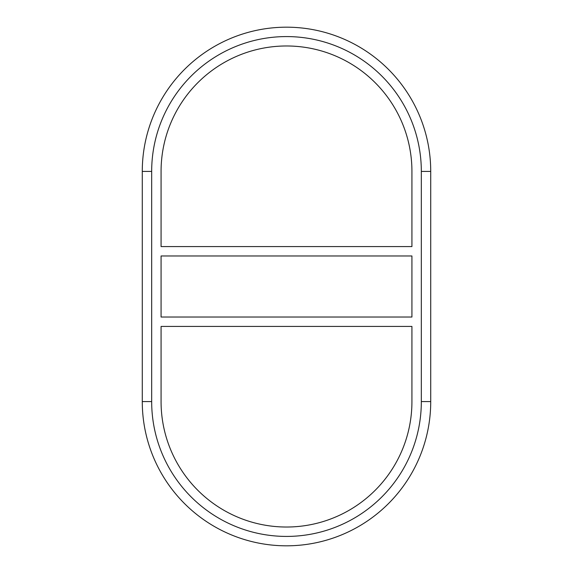 <?xml version="1.0" encoding="UTF-8"?>
<svg xmlns="http://www.w3.org/2000/svg" width="573" height="573" viewBox="0 0 573 573"><rect width="100%" height="100%" fill="white"/><g stroke="black" fill="none" stroke-linecap="round" stroke-linejoin="round"><path stroke-width="0.86" d="M161.07 171.406L161.07 246.569L411.93 246.569L411.93 171.406A125.43 125.43 0 0 0 286.5 45.976A125.43 125.43 0 0 0 161.07 171.406M411.93 317.034L411.93 255.966L161.07 255.966L161.07 317.034L411.93 317.034M411.93 401.594L411.93 326.431L161.07 326.431L161.07 401.594A125.43 125.43 0 0 0 286.5 527.024A125.43 125.43 0 0 0 411.93 401.594M151.673 401.594L151.673 171.406A134.827 134.827 0 0 1 286.5 36.579A134.827 134.827 0 0 1 421.327 171.406L421.327 401.594A134.827 134.827 0 0 1 286.5 536.421A134.827 134.827 0 0 1 151.673 401.594L142.276 401.594A144.224 144.224 0 0 0 286.5 545.818A144.224 144.224 0 0 0 430.724 401.594L430.724 171.406A144.224 144.224 0 0 0 286.5 27.182A144.224 144.224 0 0 0 142.276 171.406L142.276 401.594M151.673 171.406L142.276 171.406M430.724 401.594L421.327 401.594M430.724 171.406L421.327 171.406"/></g></svg>
